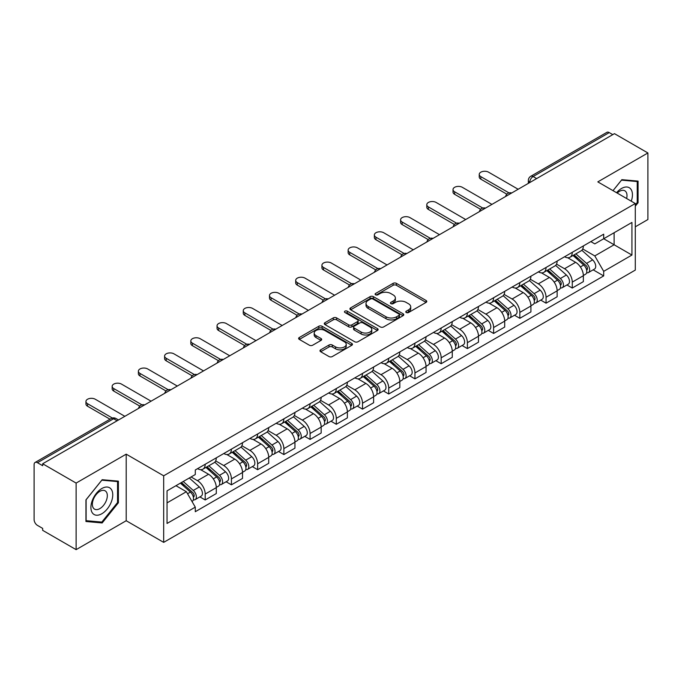 <?xml version="1.0" encoding="UTF-8"?>
<svg xmlns="http://www.w3.org/2000/svg" width="682" height="682" viewBox="0 0 682 682"><rect width="100%" height="100%" fill="white"/><g stroke="black" fill="none" stroke-linecap="round" stroke-linejoin="round"><path stroke-width="1.02" d="M406.259 312.518A1.637 0.946 0 0 0 408.569 312.518L426.097 302.399A2.336 1.347 0 0 0 426.779 301.444A2.336 1.347 0 0 0 426.097 300.498L396.404 283.354A2.336 1.347 0 0 0 393.105 283.354L375.577 293.473A1.637 0.946 0 0 0 375.1 294.138A1.637 0.946 0 0 0 375.577 294.803A1.637 0.946 0 0 0 377.888 294.803L380.155 293.49A7.468 4.314 0 0 1 390.709 293.49L393.182 294.922A7.468 4.314 0 0 1 395.372 297.974A7.468 4.314 0 0 1 393.182 301.018L390.914 302.331A1.637 0.946 0 0 0 390.436 302.996A1.637 0.946 0 0 0 390.914 303.661A1.637 0.946 0 0 0 393.224 303.661L395.492 302.356A7.468 4.314 0 0 1 406.054 302.356L408.527 303.78A7.468 4.314 0 0 1 410.717 306.832A7.468 4.314 0 0 1 408.527 309.875L406.259 311.188A1.637 0.946 0 0 0 405.781 311.853A1.637 0.946 0 0 0 406.259 312.518L406.259 311.188M320.676 349.832A2.336 1.347 0 0 0 319.994 350.787A2.336 1.347 0 0 0 320.676 351.742L329.014 356.55A2.336 1.347 0 0 0 332.313 356.55L351.776 345.305A2.336 1.347 0 0 0 352.458 344.359A2.336 1.347 0 0 0 351.776 343.404L322.083 326.26A2.336 1.347 0 0 0 318.784 326.26L299.313 337.496A2.336 1.347 0 0 0 298.631 338.451A2.336 1.347 0 0 0 299.313 339.406L309.381 345.211A2.336 1.347 0 0 0 312.68 345.211L321.009 340.403A2.336 1.347 0 0 0 321.691 339.448A2.336 1.347 0 0 0 321.009 338.502L316.022 335.621A6.24 3.606 0 0 1 314.189 333.072A6.24 3.606 0 0 1 318.042 329.738A6.24 3.606 0 0 1 324.845 330.523L344.393 341.81A6.24 3.606 0 0 1 346.226 344.359A6.24 3.606 0 0 1 342.373 347.684A6.24 3.606 0 0 1 335.57 346.908L332.313 345.024A2.336 1.347 0 0 0 329.014 345.024L320.676 349.832L320.676 351.742M163.68 475.806L126.204 454.161L76.12 483.078L42.668 463.769L614.456 133.655L647.9 152.964L597.816 181.881L635.292 203.517L163.68 475.806L163.68 542.369L635.292 270.089L635.292 203.517M380.317 326.925A2.336 1.347 0 0 0 383.616 326.925L403.088 315.689A2.336 1.347 0 0 0 403.77 314.734A2.336 1.347 0 0 0 403.088 313.78L373.386 296.636A2.336 1.347 0 0 0 370.087 296.636L350.625 307.88A2.336 1.347 0 0 0 349.934 308.827A2.336 1.347 0 0 0 350.625 309.781L380.317 326.925M345.586 312.876A1.637 0.946 0 0 1 347.24 313.106L347.24 311.163L377.427 328.596A2.336 1.347 0 0 1 378.109 329.542A2.336 1.347 0 0 1 377.427 330.497L357.965 341.733A2.336 1.347 0 0 1 354.666 341.733L324.964 324.589L324.964 322.688A2.336 1.347 0 0 0 324.282 323.643A2.336 1.347 0 0 0 324.964 324.589M324.964 322.688L333.302 317.88A2.336 1.347 0 0 1 336.601 317.88L348.638 324.828A2.336 1.347 0 0 0 351.938 324.828L357.47 321.64A2.336 1.347 0 0 0 358.152 320.685A2.336 1.347 0 0 0 357.47 319.739L344.93 312.492A1.637 0.946 0 0 1 344.453 311.827A1.637 0.946 0 0 1 345.459 310.958A1.637 0.946 0 0 1 347.24 311.163M76.12 483.078L76.12 549.649L42.668 530.34L42.668 528.397L37.459 525.387A4.757 2.745 -120 0 1 34.1 519.565L34.1 464.647A4.757 2.745 -120 0 1 35.08 462.464L111.217 418.509A4.757 2.745 60 0 1 113.596 418.748L37.459 462.703A4.757 2.745 -120 0 0 35.08 462.464M635.292 226.808L647.9 219.536L647.9 152.964M76.12 549.649L126.204 520.733L163.68 542.369M42.668 463.769L42.668 465.712L37.459 462.703M536.64 178.582L533.111 176.544A4.757 2.745 60 0 0 530.732 176.306L606.869 132.351A4.757 2.745 60 0 1 609.239 132.589L533.111 176.544A4.757 2.745 120 0 0 529.744 182.367L529.744 182.563M612.777 134.627L609.239 132.589M572.266 252.331A10.938 6.309 60 0 1 570.007 257.242L581.098 250.831A10.938 6.309 -120 0 0 583.357 245.929M556.521 264.105L564.534 268.725A10.938 6.309 60 0 1 572.266 282.118L583.357 275.716A10.938 6.309 -120 0 0 575.625 262.323L567.688 257.745M583.357 275.716L583.357 281.632L572.266 288.043L566.947 284.965M570.007 257.242A10.938 6.309 60 0 1 564.619 256.747M572.266 282.118L572.266 288.043M546.052 267.472A10.938 6.309 60 0 1 543.784 272.374L554.875 265.971A10.938 6.309 -120 0 0 557.143 261.061M540.732 300.106L546.052 303.175L557.143 296.772L557.143 290.856A10.938 6.309 -120 0 0 549.411 277.463L541.474 272.877M543.784 272.374A10.938 6.309 60 0 1 538.405 271.879M530.306 279.245L538.32 283.865A10.938 6.309 60 0 1 546.052 297.258L546.052 303.175M519.829 282.604A10.938 6.309 60 0 1 517.561 287.514L528.661 281.112A10.938 6.309 -120 0 0 530.92 276.201M514.509 315.246L519.829 318.315L530.92 311.913L530.92 305.988A10.938 6.309 -120 0 0 523.188 292.604L515.251 288.017M517.561 287.514A10.938 6.309 60 0 1 512.182 287.02M504.083 294.377L512.097 299.006A10.938 6.309 60 0 1 519.829 312.399L519.829 318.315M493.606 297.744A10.938 6.309 60 0 1 491.347 302.655L502.438 296.244A10.938 6.309 -120 0 0 504.706 291.342M488.295 330.378L493.606 333.455L504.706 327.045L504.706 321.128A10.938 6.309 -120 0 0 496.973 307.735L489.028 303.158M491.347 302.655A10.938 6.309 60 0 1 485.959 302.16M477.869 309.517L485.882 314.138A10.938 6.309 60 0 1 493.606 327.531L493.606 333.455M467.392 312.885A10.938 6.309 60 0 1 465.124 317.786L476.215 311.384A10.938 6.309 -120 0 0 478.483 306.474M462.072 345.518L467.392 348.587L478.483 342.185L478.483 336.269A10.938 6.309 -120 0 0 470.751 322.876L462.814 318.289M465.124 317.786A10.938 6.309 60 0 1 459.745 317.292M451.646 324.658L459.659 329.278A10.938 6.309 60 0 1 467.392 342.671L467.392 348.587M441.169 328.016A10.938 6.309 60 0 1 438.91 332.927L450.001 326.525A10.938 6.309 -120 0 0 452.26 321.614M435.849 360.659L441.169 363.728L452.26 357.325L452.26 351.401A10.938 6.309 -120 0 0 444.536 338.016L436.591 333.43M438.91 332.927A10.938 6.309 60 0 1 433.522 332.432M425.432 339.789L433.437 344.419A10.938 6.309 60 0 1 441.169 357.811L441.169 363.728M414.954 343.157A10.938 6.309 60 0 1 412.687 348.067L423.778 341.656A10.938 6.309 -120 0 0 426.045 336.755M409.635 375.791L414.954 378.868L426.045 372.457L426.045 366.541A10.938 6.309 -120 0 0 418.313 353.148L410.376 348.57M412.687 348.067A10.938 6.309 60 0 1 407.307 347.573M399.209 354.93L407.222 359.55A10.938 6.309 60 0 1 414.954 372.943L414.954 378.868M388.731 358.297A10.938 6.309 60 0 1 386.464 363.199L397.563 356.797A10.938 6.309 -120 0 0 399.822 351.886M383.412 390.931L388.731 394L399.822 387.598L399.822 381.681A10.938 6.309 -120 0 0 392.09 368.289L384.154 363.702M386.464 363.199A10.938 6.309 60 0 1 381.085 362.705M372.986 370.07L380.999 374.691A10.938 6.309 60 0 1 388.731 388.084L388.731 394M362.509 373.429A10.938 6.309 60 0 1 360.249 378.34L371.34 371.937A10.938 6.309 -120 0 0 373.608 367.027M357.197 406.071L362.517 409.14L373.608 402.738L373.608 396.813A10.938 6.309 -120 0 0 365.876 383.429L357.931 378.842M360.249 378.34A10.938 6.309 60 0 1 354.87 377.845M346.771 385.202L354.785 389.831A10.938 6.309 60 0 1 362.517 403.224L362.517 409.14M336.294 388.57A10.938 6.309 60 0 1 334.027 393.48L345.126 387.069A10.938 6.309 -120 0 0 347.385 382.167M330.975 421.203L336.294 424.281L347.385 417.87L347.385 411.954A10.938 6.309 -120 0 0 339.653 398.561L331.716 393.983M334.027 393.48A10.938 6.309 60 0 1 328.647 392.985M320.549 400.343L328.562 404.963A10.938 6.309 60 0 1 336.294 418.356L336.294 424.281M310.071 403.71A10.938 6.309 60 0 1 307.812 408.612L318.903 402.21A10.938 6.309 -120 0 0 321.171 397.299M304.76 436.344L310.071 439.413L321.171 433.01L321.171 427.094A10.938 6.309 -120 0 0 313.439 413.701L305.493 409.115M307.812 408.612A10.938 6.309 60 0 1 302.424 408.117M294.334 415.483L302.339 420.103A10.938 6.309 60 0 1 310.071 433.496L310.071 439.413M283.857 418.842A10.938 6.309 60 0 1 281.589 423.752L292.68 417.35A10.938 6.309 -120 0 0 294.948 412.44M278.537 451.484L283.857 454.553L294.948 448.151L294.948 442.226A10.938 6.309 -120 0 0 287.216 428.842L279.279 424.255M281.589 423.752A10.938 6.309 60 0 1 276.21 423.258M268.111 430.615L276.125 435.244A10.938 6.309 60 0 1 283.857 448.637L283.857 454.553M257.634 433.982A10.938 6.309 60 0 1 255.375 438.893L266.466 432.482A10.938 6.309 -120 0 0 268.725 427.58M252.314 466.616L257.634 469.693L268.725 463.283L268.725 457.366A10.938 6.309 -120 0 0 261.001 443.973L253.056 439.396M255.375 438.893A10.938 6.309 60 0 1 249.987 438.398M241.897 445.755L249.902 450.376A10.938 6.309 60 0 1 257.634 463.769L257.634 469.693M231.42 449.123A10.938 6.309 60 0 1 229.152 454.024L240.243 447.622A10.938 6.309 -120 0 0 242.511 442.712M226.1 481.756L231.42 484.825L242.511 478.423L242.511 472.507A10.938 6.309 -120 0 0 234.778 459.114L226.842 454.527M229.152 454.024A10.938 6.309 60 0 1 223.773 453.53M215.674 460.896L223.687 465.516A10.938 6.309 60 0 1 231.42 478.909L231.42 484.825M205.197 464.254A10.938 6.309 60 0 1 202.929 469.165L214.029 462.763A10.938 6.309 -120 0 0 216.288 457.852M199.877 496.897L205.197 499.966L216.288 493.563L216.288 487.639A10.938 6.309 -120 0 0 208.556 474.254L200.619 469.668M202.929 469.165A10.938 6.309 60 0 1 197.55 468.67M191.079 476.965L197.465 480.657A10.938 6.309 60 0 1 205.197 494.049L205.197 499.966M590.842 241.607L594.789 243.892L631.933 222.443L614.115 232.733L614.115 244.761L594.789 255.921L582.743 248.964M167.047 502.873L186.374 491.713L195.282 507.144L167.047 523.452L167.047 490.844L195.282 474.544L195.282 469.983L603.698 234.182L603.698 238.743L631.933 255.051L603.698 271.351L594.789 255.921M631.933 222.443L631.933 255.051M195.282 507.144L195.282 511.705L603.698 275.912L603.698 271.351M635.292 206.186L638.071 202.742L638.071 181.114L621.848 179.664L613.016 190.653L621.515 180.142L637.227 181.548L637.227 202.503L635.292 204.907M126.204 454.161L126.204 520.733M85.949 521.5L102.172 522.949L118.387 502.77L118.387 481.151L102.172 479.702L85.949 499.872L85.949 521.5M186.374 491.713L175.956 485.703M593.169 269.833L603.698 275.912M637.227 202.256L638.071 202.742M100.459 521.96L102.172 522.949M117.551 502.284L118.387 502.77M406.915 312.748L408.527 311.819A7.468 4.314 0 0 0 410.717 308.767L410.717 306.832M395.372 297.974L395.372 299.91A7.468 4.314 0 0 1 393.182 302.961L391.57 303.891M426.062 302.416L396.404 285.289A2.336 1.347 0 0 0 393.105 285.289L376.225 295.033M403.053 315.706L373.386 298.58A2.336 1.347 0 0 0 370.087 298.58L350.65 309.798L350.625 307.88M398.961 315.399A1.637 0.946 0 0 0 399.439 314.734A1.637 0.946 0 0 0 398.961 314.07L372.892 299.014A1.637 0.946 0 0 0 370.582 299.014L368.195 300.404A7.468 4.314 0 0 0 366.004 303.447A7.468 4.314 0 0 0 368.195 306.499L386.012 316.78A7.468 4.314 0 0 0 396.566 316.78L398.961 315.399L398.961 317.343A1.637 0.946 0 0 0 399.439 316.678L399.439 314.734M366.004 303.447L366.004 305.391A7.468 4.314 0 0 0 368.195 308.435L368.195 306.499M398.961 317.343L396.566 318.724A7.468 4.314 0 0 1 386.012 318.724L368.195 308.435M324.999 324.606L333.302 319.815L333.302 317.88M358.152 320.685L358.152 322.629A2.336 1.347 0 0 1 357.47 323.583L351.938 326.772A2.336 1.347 0 0 1 348.638 326.772L336.601 319.815A2.336 1.347 0 0 0 333.302 319.815M347.24 313.106L377.402 330.514M361.136 332.049A6.24 3.606 0 0 0 367.939 332.825A6.24 3.606 0 0 0 371.792 329.5A6.24 3.606 0 0 0 369.968 326.951L363.08 322.97A2.336 1.347 0 0 0 359.781 322.97L354.248 326.167A2.336 1.347 0 0 0 353.566 327.113A2.336 1.347 0 0 0 354.248 328.068L361.136 332.049L361.136 333.984A6.24 3.606 0 0 0 367.939 334.768A6.24 3.606 0 0 0 371.792 331.435L371.792 329.5M353.566 327.113L353.566 329.056A2.336 1.347 0 0 0 354.248 330.011L354.248 328.068M361.136 333.984L354.248 330.011M346.226 344.359L346.226 346.294A6.24 3.606 0 0 1 342.373 349.627A6.24 3.606 0 0 1 335.57 348.843L332.313 346.968A2.336 1.347 0 0 0 329.014 346.968L320.711 351.759M314.189 333.072L314.189 335.007A6.24 3.606 0 0 0 316.022 337.556L316.022 335.621M320.975 340.42L316.022 337.556M351.742 345.331L322.083 328.204A2.336 1.347 0 0 0 318.784 328.204L299.347 339.423M573.025 255.494L583.707 265.025A5.942 3.427 60 0 1 585.574 274.215L583.357 275.494M573.306 255.741L578.336 258.649M574.108 254.872L585.991 265.477A2.856 1.645 60 0 1 586.887 269.893A2.856 1.645 60 0 1 586.631 269.995M575.881 253.84L586.563 263.38A5.942 3.427 60 0 1 588.43 272.561A5.942 3.427 60 0 1 586.639 272.757M581.84 250.268L592.615 259.885A5.942 3.427 60 0 1 594.482 269.075L588.43 272.561M506.845 194.182L480.836 179.161A5.465 3.154 180 0 1 479.233 176.936L479.233 174.413A5.465 3.154 -0 0 0 480.836 176.638L509.019 192.912M518.149 189.255L488.568 172.179A5.465 3.154 -0 0 0 482.609 171.497A5.465 3.154 -0 0 0 479.233 174.413M546.811 270.635L557.492 280.166A5.942 3.427 60 0 1 559.359 289.356L557.143 290.634M547.092 270.882L552.122 273.789M547.885 270.012L559.769 280.617A2.856 1.645 60 0 1 560.672 285.025A2.856 1.645 60 0 1 560.408 285.127M549.666 268.981L560.348 278.512A5.942 3.427 60 0 1 562.215 287.702A5.942 3.427 60 0 1 560.416 287.898M555.617 265.4L566.401 275.025A5.942 3.427 60 0 1 568.259 284.206L562.215 287.702M520.588 285.767L531.269 295.297A5.942 3.427 60 0 1 533.136 304.487L530.92 305.766M520.869 286.022L525.899 288.921M521.662 285.144L533.554 295.758A2.856 1.645 60 0 1 534.449 300.165A2.856 1.645 60 0 1 534.185 300.268M523.444 284.121L534.125 293.652A5.942 3.427 60 0 1 535.992 302.842A5.942 3.427 60 0 1 534.202 303.03M529.403 280.541L540.178 290.157A5.942 3.427 60 0 1 542.045 299.347L535.992 302.842M631.251 201.19A15.447 8.917 120 0 0 630.978 189.323A15.447 8.917 120 0 0 616.562 192.708M626.63 198.522A10.58 6.104 120 0 0 625.999 191.889A10.58 6.104 120 0 0 624.814 190.79A10.58 6.104 120 0 0 617.201 193.074M636.187 180.943L637.227 181.548M111.294 489.361A15.447 8.917 120 0 0 96.367 493.359A15.447 8.917 120 0 0 92.368 512.898A15.447 8.917 120 0 0 107.296 508.9A15.447 8.917 120 0 0 111.294 489.361M106.324 491.927A10.58 6.104 120 0 0 105.13 490.818A10.58 6.104 120 0 0 95.292 495.754A10.58 6.104 120 0 0 93.366 508.039A10.58 6.104 120 0 0 94.559 509.139A10.58 6.104 120 0 0 104.397 504.203A10.58 6.104 120 0 0 106.324 491.927M101.831 522.08L86.12 520.681L86.12 499.727L101.831 480.179L117.551 481.577L117.551 502.532L101.831 522.08M116.503 480.981L117.551 481.577M480.631 209.323L454.613 194.302A5.465 3.154 180 0 1 453.019 192.068L453.019 189.545A5.465 3.154 -0 0 0 454.613 191.778L482.796 208.053M491.927 204.395L462.345 187.32A5.465 3.154 -0 0 0 456.394 186.629A5.465 3.154 -0 0 0 453.019 189.545M454.408 224.455L428.398 209.442A5.465 3.154 180 0 1 426.796 207.209L426.796 204.685A5.465 3.154 -0 0 0 428.398 206.919L456.582 223.185M465.712 219.536L436.13 202.452A5.465 3.154 -0 0 0 430.172 201.77A5.465 3.154 -0 0 0 426.796 204.685M494.365 300.907L505.055 310.438A5.942 3.427 60 0 1 506.914 319.628L504.697 320.907M494.655 301.154L499.676 304.061M495.447 300.285L507.331 310.89A2.856 1.645 60 0 1 508.226 315.306A2.856 1.645 60 0 1 507.971 315.408M497.229 299.253L507.911 308.793A5.942 3.427 60 0 1 509.778 317.974A5.942 3.427 60 0 1 507.979 318.17M503.18 295.681L513.964 305.297A5.942 3.427 60 0 1 515.822 314.487L509.778 317.974M468.15 316.047L478.832 325.578A5.942 3.427 60 0 1 480.699 334.768L478.483 336.047M468.432 316.295L473.461 319.202M469.225 315.425L481.117 326.03A2.856 1.645 60 0 1 482.012 330.438A2.856 1.645 60 0 1 481.748 330.54M471.006 314.393L481.688 323.924A5.942 3.427 60 0 1 483.555 333.114A5.942 3.427 60 0 1 481.756 333.31M476.965 310.813L487.741 320.438A5.942 3.427 60 0 1 489.608 329.619L483.555 333.114M441.927 331.179L452.609 340.71A5.942 3.427 60 0 1 454.476 349.9L452.26 351.179M442.209 331.435L447.239 334.333M443.01 330.557L454.894 341.171A2.856 1.645 60 0 1 455.789 345.578A2.856 1.645 60 0 1 455.533 345.68M444.783 329.534L455.474 339.065A5.942 3.427 60 0 1 457.332 348.255A5.942 3.427 60 0 1 455.542 348.442M450.742 325.953L461.518 335.57A5.942 3.427 60 0 1 463.385 344.76L457.332 348.255M428.194 239.595L402.175 224.574A5.465 3.154 180 0 1 400.581 222.349L400.581 219.826A5.465 3.154 -0 0 0 402.175 222.051L430.359 238.325M439.489 234.668L409.908 217.592A5.465 3.154 -0 0 0 403.949 216.91A5.465 3.154 -0 0 0 400.581 219.826M401.971 254.736L375.961 239.714A5.465 3.154 180 0 1 374.358 237.481L374.358 234.958A5.465 3.154 -0 0 0 375.961 237.191L404.145 253.465M413.275 249.808L383.693 232.733A5.465 3.154 -0 0 0 377.734 232.042A5.465 3.154 -0 0 0 374.358 234.958M375.748 269.867L349.738 254.855A5.465 3.154 180 0 1 348.135 252.621L348.135 250.098A5.465 3.154 -0 0 0 349.738 252.331L377.922 268.597M387.052 264.948L357.47 247.864A5.465 3.154 -0 0 0 351.511 247.182A5.465 3.154 -0 0 0 348.135 250.098M415.713 346.32L426.395 355.851A5.942 3.427 60 0 1 428.262 365.041L426.045 366.319M415.994 346.567L421.024 349.474M416.787 345.697L428.68 356.302A2.856 1.645 60 0 1 429.575 360.718A2.856 1.645 60 0 1 429.31 360.821M418.569 344.666L429.251 354.205A5.942 3.427 60 0 1 431.118 363.387A5.942 3.427 60 0 1 429.319 363.583M424.528 341.094L435.304 350.71A5.942 3.427 60 0 1 437.171 359.9L431.118 363.387M349.534 285.008L323.524 269.987A5.465 3.154 180 0 1 321.921 267.762L321.921 265.238A5.465 3.154 -0 0 0 323.524 267.463L351.699 283.738M360.829 280.08L331.256 263.005A5.465 3.154 -0 0 0 325.297 262.323A5.465 3.154 -0 0 0 321.921 265.238M389.49 361.46L400.172 370.991A5.942 3.427 60 0 1 402.039 380.181L399.822 381.46M389.772 361.707L394.801 364.614M390.564 360.838L402.457 371.443A2.856 1.645 60 0 1 403.352 375.85A2.856 1.645 60 0 1 403.096 375.953M392.346 359.806L403.028 369.337A5.942 3.427 60 0 1 404.895 378.527A5.942 3.427 60 0 1 403.105 378.723M398.305 356.226L409.081 365.85A5.942 3.427 60 0 1 410.948 375.032L404.895 378.527M323.311 300.148L297.301 285.127A5.465 3.154 180 0 1 295.698 282.894L295.698 280.37A5.465 3.154 -0 0 0 297.301 282.604L325.485 298.878M334.615 295.221L305.033 278.145A5.465 3.154 -0 0 0 299.074 277.455A5.465 3.154 -0 0 0 295.698 280.37M363.267 376.592L373.958 386.123A5.942 3.427 60 0 1 375.825 395.313L373.6 396.592M363.557 376.848L368.587 379.746M364.35 375.97L376.234 386.583A2.856 1.645 60 0 1 377.129 390.991A2.856 1.645 60 0 1 376.873 391.093M366.132 374.947L376.814 384.478A5.942 3.427 60 0 1 378.68 393.667A5.942 3.427 60 0 1 376.882 393.855M372.082 371.366L382.866 380.982A5.942 3.427 60 0 1 384.725 390.172L378.68 393.667M297.096 315.28L271.078 300.268A5.465 3.154 180 0 1 269.484 298.034L269.484 295.511A5.465 3.154 -0 0 0 271.078 297.744L299.262 314.01M308.392 310.361L278.81 293.277A5.465 3.154 -0 0 0 272.86 292.595A5.465 3.154 -0 0 0 269.484 295.511M337.053 391.732L347.735 401.263A5.942 3.427 60 0 1 349.602 410.453L347.385 411.732M337.334 391.98L342.364 394.887M338.127 391.11L350.019 401.715A2.856 1.645 60 0 1 350.915 406.131A2.856 1.645 60 0 1 350.65 406.233M339.909 390.078L350.591 399.618A5.942 3.427 60 0 1 352.458 408.799A5.942 3.427 60 0 1 350.667 408.995M345.868 386.506L356.643 396.123A5.942 3.427 60 0 1 358.51 405.313L352.458 408.799M270.873 330.42L244.864 315.399A5.465 3.154 180 0 1 243.261 313.174L243.261 310.651A5.465 3.154 -0 0 0 244.864 312.876L273.047 329.15M282.178 325.493L252.596 308.417A5.465 3.154 -0 0 0 246.637 307.735A5.465 3.154 -0 0 0 243.261 310.651M310.83 406.873L321.52 416.404A5.942 3.427 60 0 1 323.379 425.594L321.162 426.872M311.12 407.12L316.141 410.027M311.913 406.25L323.797 416.855A2.856 1.645 60 0 1 324.692 421.263A2.856 1.645 60 0 1 324.436 421.365M313.686 405.219L324.376 414.75A5.942 3.427 60 0 1 326.243 423.94A5.942 3.427 60 0 1 324.444 424.136M319.645 401.638L330.42 411.263A5.942 3.427 60 0 1 332.287 420.444L326.243 423.94M244.659 345.561L218.641 330.54A5.465 3.154 180 0 1 217.038 328.306L217.038 325.783A5.465 3.154 -0 0 0 218.641 328.016L246.824 344.291M255.955 340.633L226.373 323.558A5.465 3.154 -0 0 0 220.414 322.867A5.465 3.154 -0 0 0 217.038 325.783M284.616 422.005L295.297 431.536A5.942 3.427 60 0 1 297.164 440.725L294.948 442.004M284.897 422.26L289.927 425.159M285.69 421.382L297.582 431.996A2.856 1.645 60 0 1 298.477 436.403A2.856 1.645 60 0 1 298.213 436.506M287.472 420.359L298.153 429.89A5.942 3.427 60 0 1 300.02 439.08A5.942 3.427 60 0 1 298.222 439.268M293.43 416.779L304.206 426.395A5.942 3.427 60 0 1 306.073 435.585L300.02 439.08M218.436 360.693L192.426 345.68A5.465 3.154 180 0 1 190.824 343.447L190.824 340.923A5.465 3.154 -0 0 0 192.426 343.157L220.61 359.423M229.74 355.774L200.158 338.69A5.465 3.154 -0 0 0 194.2 338.008A5.465 3.154 -0 0 0 190.824 340.923M258.393 437.145L269.075 446.676A5.942 3.427 60 0 1 270.942 455.866L268.725 457.145M258.674 437.392L263.704 440.299M259.475 436.523L271.359 447.128A2.856 1.645 60 0 1 272.254 451.544A2.856 1.645 60 0 1 271.999 451.646M261.249 435.491L271.939 445.031A5.942 3.427 60 0 1 273.797 454.212A5.942 3.427 60 0 1 272.007 454.408M267.208 431.919L277.983 441.535A5.942 3.427 60 0 1 279.85 450.725L273.797 454.212M192.213 375.833L166.203 360.812A5.465 3.154 180 0 1 164.601 358.587L164.601 356.064A5.465 3.154 -0 0 0 166.203 358.289L194.387 374.563M203.517 370.906L173.936 353.83A5.465 3.154 -0 0 0 167.977 353.148A5.465 3.154 -0 0 0 164.601 356.064M232.178 452.285L242.86 461.816A5.942 3.427 60 0 1 244.727 471.006L242.511 472.285M232.46 452.533L237.489 455.44M233.253 451.663L245.145 462.268A2.856 1.645 60 0 1 246.04 466.676A2.856 1.645 60 0 1 245.776 466.778M235.034 450.632L245.716 460.162A5.942 3.427 60 0 1 247.583 469.352A5.942 3.427 60 0 1 245.784 469.548M240.993 447.051L251.769 456.676A5.942 3.427 60 0 1 253.636 465.857L247.583 469.352M165.999 390.974L139.989 375.953A5.465 3.154 180 0 1 138.386 373.719L138.386 371.196A5.465 3.154 -0 0 0 139.989 373.429L168.164 389.703M177.294 386.046L147.713 368.971A5.465 3.154 -0 0 0 141.762 368.28A5.465 3.154 -0 0 0 138.386 371.196M205.955 467.417L216.637 476.948A5.942 3.427 60 0 1 218.504 486.138L216.288 487.417M206.237 467.673L211.267 470.571M207.03 466.795L218.922 477.409A2.856 1.645 60 0 1 219.817 481.816A2.856 1.645 60 0 1 219.561 481.918M208.811 465.772L219.493 475.303A5.942 3.427 60 0 1 221.36 484.493A5.942 3.427 60 0 1 219.57 484.68M214.77 462.191L225.546 471.808A5.942 3.427 60 0 1 227.413 480.998L221.36 484.493M139.776 406.105L113.766 391.093A5.465 3.154 180 0 1 112.163 388.859L112.163 386.336A5.465 3.154 -0 0 0 113.766 388.57L141.95 404.835M151.08 401.187L121.498 384.102A5.465 3.154 -0 0 0 115.539 383.42A5.465 3.154 -0 0 0 112.163 386.336M180.389 483.137L190.423 492.089A5.942 3.427 60 0 1 192.29 501.279L191.992 501.449M180.491 483.078L185.052 485.712M181.463 482.515L192.699 492.54A2.856 1.645 60 0 1 193.594 496.956A2.856 1.645 60 0 1 193.338 497.059M183.245 481.492L193.279 490.443A5.942 3.427 60 0 1 195.146 499.625A5.942 3.427 60 0 1 193.347 499.821M189.298 477.997L199.332 486.948A5.942 3.427 60 0 1 201.19 496.138L195.146 499.625M110.024 419.2L87.543 406.225A5.465 3.154 180 0 1 85.949 404L85.949 401.476A5.465 3.154 -0 0 0 87.543 403.701L112.368 418.032M124.857 416.318L95.275 399.243A5.465 3.154 -0 0 0 89.316 398.561A5.465 3.154 -0 0 0 85.949 401.476M529.914 182.461L529.744 182.367A4.757 2.745 0 0 1 528.354 180.423L528.354 183.364M231.42 478.909L242.511 472.507M257.634 463.769L268.725 457.366M283.857 448.637L294.948 442.226M310.071 433.496L321.171 427.094M336.294 418.356L347.385 411.954M362.517 403.224L373.608 396.813M388.731 388.084L399.822 381.681M414.954 372.943L426.045 366.541M441.169 357.811L452.26 351.401M467.392 342.671L478.483 336.269M493.606 327.531L504.706 321.128M519.829 312.399L530.92 305.988M546.052 297.258L557.143 290.856M205.197 494.049L216.288 487.639M197.465 480.657L208.556 474.254M223.687 465.516L234.778 459.114M249.902 450.376L261.001 443.973M276.125 435.244L287.216 428.842M302.339 420.103L313.439 413.701M328.562 404.963L339.653 398.561M354.785 389.831L365.876 383.429M380.999 374.691L392.09 368.289M407.222 359.55L418.313 353.148M433.437 344.419L444.536 338.016M459.659 329.278L470.751 322.876M485.882 314.138L496.973 307.735M512.097 299.006L523.188 292.604M538.32 283.865L549.411 277.463M564.534 268.725L575.625 262.323M511.295 193.211A4.757 2.745 120 0 0 509.198 194.421M485.081 208.351A4.757 2.745 120 0 0 482.984 209.562M458.858 223.483A4.757 2.745 120 0 0 456.761 224.702M432.644 238.623A4.757 2.745 120 0 0 430.538 239.834M406.421 253.764A4.757 2.745 120 0 0 404.324 254.974M380.198 268.896A4.757 2.745 120 0 0 378.101 270.115M353.984 284.036A4.757 2.745 120 0 0 351.886 285.247M327.761 299.176A4.757 2.745 120 0 0 325.664 300.387M301.546 314.308A4.757 2.745 120 0 0 299.449 315.527M275.323 329.449A4.757 2.745 120 0 0 273.226 330.659M249.109 344.589A4.757 2.745 120 0 0 247.003 345.8M222.886 359.721A4.757 2.745 120 0 0 220.789 360.94M196.663 374.861A4.757 2.745 120 0 0 194.566 376.072M170.449 390.002A4.757 2.745 120 0 0 168.352 391.212M144.226 405.134A4.757 2.745 120 0 0 142.129 406.353M117.125 420.785L113.596 418.748A4.757 2.745 120 0 1 115.974 418.509A4.757 4.757 0 0 0 111.217 418.509M408.527 311.819L408.527 309.875M390.914 303.661L390.914 302.331M393.182 302.961L393.182 301.018M375.577 294.803L375.577 293.473M393.105 285.289L393.105 283.354M396.404 285.289L396.404 283.354M426.097 302.399L426.097 300.498M370.087 298.58L370.087 296.636M373.386 298.58L373.386 296.636M403.088 315.689L403.088 313.78M386.012 318.724L386.012 316.78M396.566 318.724L396.566 316.78M336.601 319.815L336.601 317.88M348.638 326.772L348.638 324.828M351.938 326.772L351.938 324.828M357.47 323.583L357.47 321.64M377.427 330.497L377.427 328.596M329.014 346.968L329.014 345.024M332.313 346.968L332.313 345.024M335.57 348.843L335.57 346.908M321.009 340.403L321.009 338.502M299.313 339.406L299.313 337.496M318.784 328.204L318.784 326.26M322.083 328.204L322.083 326.26M351.776 345.305L351.776 343.404M583.707 265.025L580.382 266.952M587.475 268.58L586.409 269.202M592.615 259.885L586.563 263.38M480.836 176.638L480.836 179.161M557.492 280.166L554.159 282.084M561.26 283.721L560.186 284.343M566.401 275.025L560.348 278.512M531.269 295.297L527.936 297.224M535.038 298.861L533.972 299.475M540.178 290.157L534.125 293.652M454.613 191.778L454.613 194.302M428.398 206.919L428.398 209.442M505.055 310.438L501.722 312.365M508.823 313.993L507.749 314.615M513.964 305.297L507.911 308.793M478.832 325.578L475.499 327.496M482.6 329.133L481.526 329.756M487.741 320.438L481.688 323.924M452.609 340.71L449.285 342.637M456.386 344.274L455.312 344.887M461.518 335.57L455.474 339.065M402.175 222.051L402.175 224.574M375.961 237.191L375.961 239.714M349.738 252.331L349.738 254.855M426.395 355.851L423.062 357.777M430.163 359.405L429.089 360.028M435.304 350.71L429.251 354.205M323.524 267.463L323.524 269.987M400.172 370.991L396.847 372.909M403.94 374.546L402.874 375.168M409.081 365.85L403.028 369.337M297.301 282.604L297.301 285.127M373.958 386.123L370.624 388.049M377.726 389.686L376.652 390.3M382.866 380.982L376.814 384.478M271.078 297.744L271.078 300.268M347.735 401.263L344.401 403.19M351.503 404.818L350.437 405.44M356.643 396.123L350.591 399.618M244.864 312.876L244.864 315.399M321.52 416.404L318.187 418.322M325.288 419.959L324.214 420.581M330.42 411.263L324.376 414.75M218.641 328.016L218.641 330.54M295.297 431.536L291.964 433.462M299.066 435.099L297.991 435.713M304.206 426.395L298.153 429.89M192.426 343.157L192.426 345.68M269.075 446.676L265.75 448.603M272.843 450.231L271.777 450.853M277.983 441.535L271.939 445.031M166.203 358.289L166.203 360.812M242.86 461.816L239.527 463.734M246.628 465.371L245.554 465.994M251.769 456.676L245.716 460.162M139.989 373.429L139.989 375.953M216.637 476.948L213.313 478.875M220.405 480.512L219.34 481.125M225.546 471.808L219.493 475.303M113.766 388.57L113.766 391.093M190.423 492.089L187.55 493.751M194.191 495.644L193.117 496.266M199.332 486.948L193.279 490.443M87.543 403.701L87.543 406.225M511.705 192.98A4.757 4.757 0 0 0 505.601 196.501M485.482 208.112A4.757 4.757 0 0 0 479.386 211.633M459.267 223.253A4.757 4.757 0 0 0 453.163 226.774M433.044 238.393A4.757 4.757 0 0 0 426.941 241.914M406.822 253.525A4.757 4.757 0 0 0 400.726 257.046M380.607 268.665A4.757 4.757 0 0 0 374.503 272.186M354.384 283.806A4.757 4.757 0 0 0 348.289 287.327M328.17 298.938A4.757 4.757 0 0 0 322.066 302.458M301.947 314.078A4.757 4.757 0 0 0 295.852 317.599M275.724 329.218A4.757 4.757 0 0 0 269.629 332.739M249.51 344.35A4.757 4.757 0 0 0 243.406 347.871M223.287 359.491A4.757 4.757 0 0 0 217.191 363.012M197.072 374.631A4.757 4.757 0 0 0 190.969 378.152M170.85 389.763A4.757 4.757 0 0 0 164.754 393.284M144.635 404.903A4.757 4.757 0 0 0 138.531 408.424M118.523 419.976L115.974 418.509M530.732 176.306A4.757 4.757 0 0 0 528.354 180.423"/></g></svg>
